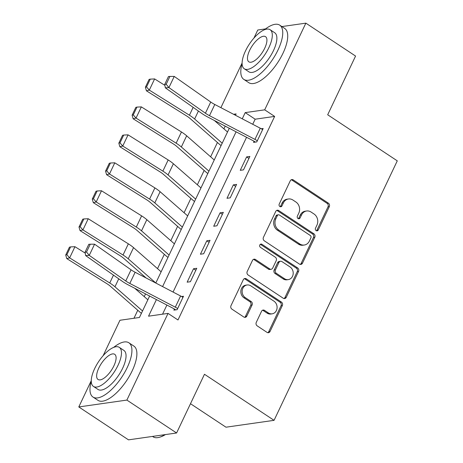 <?xml version="1.0" encoding="UTF-8"?>
<svg xmlns="http://www.w3.org/2000/svg" width="463" height="463" viewBox="0 0 463 463"><rect width="100%" height="100%" fill="white"/><g stroke="black" fill="none" stroke-linecap="round" stroke-linejoin="round"><path stroke-width="0.69" d="M316.136 230.62A1.788 1.545 81.9 0 0 318.231 229.984L329.309 206.654A2.552 2.205 81.9 0 0 328.4 203.17L293.27 179.91A2.552 2.205 81.9 0 0 291.864 179.58A2.552 2.205 81.9 0 0 290.278 180.813L279.201 204.142A1.788 1.545 81.9 0 0 281.932 205.954L283.362 202.933A8.172 7.055 81.9 0 1 288.455 198.98A8.172 7.055 81.9 0 1 292.946 200.045L295.874 201.984A8.172 7.055 81.9 0 1 298.78 213.142L297.35 216.163A1.788 1.545 81.9 0 0 300.082 217.969L301.517 214.948A8.172 7.055 81.9 0 1 306.604 210.995A8.172 7.055 81.9 0 1 311.095 212.06L314.024 213.999A8.172 7.055 81.9 0 1 316.935 225.157L315.5 228.178A1.788 1.545 81.9 0 0 316.136 230.62M316.443 230.777A1.788 1.545 81.9 0 0 316.935 230.169L328.012 206.839A2.552 2.205 81.9 0 0 327.104 203.355L291.968 180.095A2.552 2.205 81.9 0 0 291.233 179.789M280.144 206.747A1.788 1.545 81.9 0 0 280.63 206.139L282.065 203.118L283.362 202.933M298.294 218.762A1.788 1.545 81.9 0 0 298.78 218.154L300.215 215.139L301.517 214.948M256.276 322.375A2.552 2.205 81.9 0 0 257.185 325.859L267.041 332.388A2.552 2.205 81.9 0 0 268.447 332.718A2.552 2.205 81.9 0 0 270.039 331.485L282.337 305.574A2.552 2.205 81.9 0 0 281.429 302.084L246.299 278.83A2.552 2.205 81.9 0 0 244.898 278.494A2.552 2.205 81.9 0 0 243.306 279.733L231.002 305.644A2.552 2.205 81.9 0 0 231.911 309.134L243.816 317.01A2.552 2.205 81.9 0 0 245.222 317.346A2.552 2.205 81.9 0 0 246.814 316.107L252.075 305.019A2.552 2.205 81.9 0 0 251.166 301.535L245.263 297.622A6.835 5.897 81.9 0 1 242.213 290.365A6.835 5.897 81.9 0 1 247.086 284.988A6.835 5.897 81.9 0 1 250.842 285.879L273.969 301.187A6.835 5.897 81.9 0 1 277.019 308.445A6.835 5.897 81.9 0 1 272.146 313.821A6.835 5.897 81.9 0 1 268.39 312.936L264.535 310.384A2.552 2.205 81.9 0 0 263.134 310.048A2.552 2.205 81.9 0 0 261.543 311.286L256.276 322.375M281.88 26.576L305.858 23.15L355.567 56.058L327.682 114.778L397.277 160.846L274.061 420.335L204.472 374.266L176.588 432.986L126.879 400.078L78.791 406.942L91.269 380.673M305.858 23.15L264.697 109.835L245.205 112.613L242.259 118.817M156.419 299.59L148.542 316.177L168.04 313.399L177.983 319.979L274.64 116.416L264.697 109.835M168.04 313.399L126.879 400.078M299.468 264.101A2.552 2.205 81.9 0 0 300.875 264.431A2.552 2.205 81.9 0 0 302.461 263.198L314.765 237.287A2.552 2.205 81.9 0 0 313.856 233.798L278.726 210.543A2.552 2.205 81.9 0 0 277.32 210.208A2.552 2.205 81.9 0 0 275.734 211.446L263.43 237.357A2.552 2.205 81.9 0 0 264.338 240.841L299.468 264.101M298.554 271.428L286.25 297.339A2.552 2.205 81.9 0 1 284.658 298.577A2.552 2.205 81.9 0 1 283.258 298.241L248.127 274.987A2.552 2.205 81.9 0 1 247.213 271.497L252.48 260.409A2.552 2.205 81.9 0 1 254.071 259.176A2.552 2.205 81.9 0 1 255.478 259.506L269.721 268.939A2.552 2.205 81.9 0 0 271.127 269.269A2.552 2.205 81.9 0 0 272.719 268.036L276.208 260.681A2.552 2.205 81.9 0 0 275.3 257.191L260.466 247.375A1.788 1.545 81.9 0 1 261.925 244.296L297.645 267.944A2.552 2.205 81.9 0 1 298.554 271.428L297.252 271.613L284.948 297.524L286.25 297.339M274.64 116.416L255.148 119.199L252.729 124.281M246.559 137.285L173.069 292.055M166.894 305.059L162.559 314.18M254.957 139.404L260.27 128.216A9.11 2.795 -154.6 0 1 262.625 129.599L257.312 140.781A9.11 2.795 -154.6 0 0 254.957 139.404L209.479 115.663A13.01 3.993 25.4 0 1 205.416 113.215L168.926 87.6L165.326 87.825L201.816 113.435A19.515 5.996 -154.6 0 0 207.91 117.116L253.394 140.85A2.604 0.799 25.4 0 1 254.065 141.25L253.533 142.367L256.78 141.904L263.158 128.482L261.248 128.755M246.629 156.905L240.256 170.326L243.503 169.863L249.881 156.442L246.629 156.905L248.932 158.433M233.352 184.87L226.98 198.291L230.227 197.828L236.599 184.401L233.352 184.87L235.655 186.392M220.075 212.83L213.703 226.251L216.95 225.788L223.322 212.367L220.075 212.83L222.379 214.357M206.799 240.795L200.421 254.216L203.674 253.747L210.046 240.326L206.799 240.795L209.102 242.317M193.522 268.754L187.145 282.175L190.397 281.712L196.769 268.291L193.522 268.754L195.826 270.282M175.298 307.172L180.605 295.99A9.11 2.795 -154.6 0 1 182.96 297.373L177.647 308.555A9.11 2.795 -154.6 0 0 175.298 307.172L129.814 283.437A13.01 3.993 25.4 0 1 125.751 280.983L89.261 255.373L85.661 255.599L122.151 281.209A19.515 5.996 -154.6 0 0 128.245 284.89L173.729 308.624A2.604 0.799 25.4 0 1 174.401 309.018L173.868 310.141L177.121 309.672L183.493 296.251L181.583 296.523M225.197 126.139L223.907 128.847M217.431 142.488L210.63 156.807M204.154 170.453L197.354 184.772M190.878 198.413L184.077 212.731M177.601 226.372L170.801 240.696M164.319 254.337L157.524 268.656M145.532 293.907L144.242 296.621M137.766 310.262L133.969 318.26M190.49 403.707L225.979 427.199L274.061 420.335M253.932 38.093L257.769 30.014L265.565 28.903M176.588 432.986L128.5 439.85L78.791 406.942M103.104 355.74L119.952 320.263L139.444 317.479L149.624 296.042M220.897 107.665L242.097 63.02M235.464 115.27L236.107 113.915L233.56 114.28M155.799 283.043L229.289 128.274M236.084 131.822L162.594 286.585M255.148 119.199L245.205 112.613M306.604 210.995L305.308 211.18A8.172 7.055 81.9 0 0 300.215 215.139M288.455 198.98L287.153 199.165A8.172 7.055 81.9 0 0 282.065 203.118M300.203 264.408A2.552 2.205 81.9 0 0 301.164 263.383L313.468 237.473A2.552 2.205 81.9 0 0 312.554 233.983L277.424 210.729A2.552 2.205 81.9 0 0 276.689 210.416M310.887 237.895A1.788 1.545 81.9 0 0 310.251 235.453L279.415 215.04A1.788 1.545 81.9 0 0 277.314 215.671L275.803 218.854A8.172 7.055 81.9 0 0 278.714 230.013L299.793 243.966A8.172 7.055 81.9 0 0 304.284 245.031A8.172 7.055 81.9 0 0 309.377 241.078L310.887 237.895M278.431 214.803L277.129 214.988A1.788 1.545 81.9 0 0 276.017 215.856L277.314 215.671M304.284 245.031L302.987 245.216A8.172 7.055 81.9 0 1 298.49 244.151L277.412 230.198A8.172 7.055 81.9 0 1 274.507 219.04L276.017 215.856M283.993 298.554A2.552 2.205 81.9 0 0 284.948 297.524M271.127 269.269L269.825 269.454A2.552 2.205 81.9 0 1 268.424 269.125L254.175 259.691A2.552 2.205 81.9 0 0 253.44 259.384M297.252 271.613A2.552 2.205 81.9 0 0 296.343 268.129L260.628 244.481A1.788 1.545 81.9 0 0 260.322 244.325M284.508 278.726A6.835 5.897 81.9 0 0 288.264 279.617A6.835 5.897 81.9 0 0 293.137 274.235A6.835 5.897 81.9 0 0 290.087 266.977L281.938 261.583A2.552 2.205 81.9 0 0 280.532 261.254A2.552 2.205 81.9 0 0 278.94 262.486L275.45 269.842A2.552 2.205 81.9 0 0 276.359 273.332L284.508 278.726L283.206 278.911A6.835 5.897 81.9 0 0 286.962 279.802L288.264 279.617M280.532 261.254L279.235 261.439A2.552 2.205 81.9 0 0 277.644 262.671L278.94 262.486M283.206 278.911L275.057 273.517A2.552 2.205 81.9 0 1 274.148 270.027L277.644 262.671M272.146 313.821L270.849 314.012A6.835 5.897 81.9 0 1 267.093 313.121L263.239 310.569A2.552 2.205 81.9 0 0 262.498 310.256M247.086 284.988L245.789 285.173A6.835 5.897 81.9 0 0 240.91 290.55A6.835 5.897 81.9 0 0 243.966 297.807L245.263 297.622M244.557 317.323A2.552 2.205 81.9 0 0 245.512 316.293L250.778 305.204A2.552 2.205 81.9 0 0 249.87 301.72L243.966 297.807M267.782 332.7A2.552 2.205 81.9 0 0 268.737 331.67L281.041 305.759A2.552 2.205 81.9 0 0 280.132 302.27L245.002 279.015A2.552 2.205 81.9 0 0 244.261 278.703M150.255 79.127L149.103 79.404L145.388 87.235L146.54 86.957L150.255 79.127L154.619 78.924L164.915 85.371M214.381 120.49L227.512 132.007M154.619 78.924L149.306 90.111L189.419 115.206A19.515 5.996 25.4 0 1 194.628 119.014L222.205 143.194M146.54 86.957L149.306 90.111L146.424 90.812L145.388 87.235M221.082 145.55A9.11 2.795 25.4 0 1 219.659 144.439L190.009 118.441A13.01 3.993 -154.6 0 0 186.537 115.906L146.424 90.812M254.065 141.25L255.362 142.106M260.27 128.216L214.791 104.482A13.01 3.993 25.4 0 1 210.729 102.028L174.238 76.412L168.926 87.6L166.188 84.266L169.904 76.436L168.463 76.528L164.747 84.353L166.188 84.266M164.747 84.353L165.326 87.825M174.238 76.412L169.904 76.436M136.979 107.086L135.827 107.37L132.111 115.194L133.263 114.917L136.979 107.086L141.342 106.889L181.45 131.984A19.515 5.996 25.4 0 1 186.658 135.786L214.236 159.972M141.342 106.889L136.029 118.077L176.143 143.171A19.515 5.996 25.4 0 1 181.346 146.974L208.923 171.154M133.263 114.917L136.029 118.077L133.147 118.771L132.111 115.194M207.806 173.515A9.11 2.795 25.4 0 1 206.382 172.404L176.733 146.406A13.01 3.993 -154.6 0 0 173.26 143.871L133.147 118.771M123.702 135.051L122.55 135.329L118.829 143.16L119.986 142.876L123.702 135.051L128.066 134.849L168.173 159.949A19.515 5.996 25.4 0 1 173.382 163.752L200.959 187.932M128.066 134.849L122.753 146.036L162.866 171.131A19.515 5.996 25.4 0 1 168.069 174.939L195.646 199.119M119.986 142.876L122.753 146.036L119.871 146.736L118.829 143.16M194.529 201.474A9.11 2.795 25.4 0 1 193.1 200.363L163.451 174.366A13.01 3.993 -154.6 0 0 159.984 171.831L119.871 146.736M110.425 163.011L109.274 163.294L105.552 171.119L106.71 170.841L110.425 163.011L114.783 162.814L154.897 187.909A19.515 5.996 25.4 0 1 160.105 191.711L187.683 215.891M114.783 162.814L109.476 173.995L149.584 199.096A19.515 5.996 25.4 0 1 154.792 202.898L182.37 227.078M106.71 170.841L109.476 173.995L106.594 174.696L105.552 171.119M181.253 229.44A9.11 2.795 25.4 0 1 179.823 228.328L150.174 202.331A13.01 3.993 -154.6 0 0 146.707 199.796L106.594 174.696M97.149 190.976L95.997 191.254L92.276 199.084L93.428 198.801L97.149 190.976L101.507 190.773L141.62 215.868A19.515 5.996 25.4 0 1 146.829 219.676L174.406 243.856M101.507 190.773L96.2 201.961L136.307 227.055A19.515 5.996 25.4 0 1 141.516 230.858L169.093 255.044M93.428 198.801L96.2 201.961L93.318 202.661L92.276 199.084M167.976 257.399A9.11 2.795 25.4 0 1 166.547 256.288L136.898 230.29A13.01 3.993 -154.6 0 0 133.425 227.755L93.318 202.661M242.097 63.547A32.526 13.022 -56.5 0 0 243.822 79.393A32.526 13.022 -56.5 0 0 278.02 49.952A32.526 13.022 -56.5 0 0 279.727 25.152A32.526 13.022 -56.5 0 0 264.466 29.754M243.822 79.393L248.793 82.686A32.526 13.022 -56.5 0 0 282.991 53.245A32.526 13.022 -56.5 0 0 284.699 28.44L279.727 25.152M270.132 29.719L274.704 32.746A23.416 9.376 123.5 0 1 273.471 50.606A23.416 9.376 123.5 0 1 248.845 71.8L244.273 68.773A23.416 9.376 -56.5 0 0 268.899 47.579A23.416 9.376 -56.5 0 0 270.132 29.719A23.416 9.376 -56.5 0 0 245.506 50.918A23.416 9.376 -56.5 0 0 244.273 68.773M249.661 50.322A15.094 6.042 -56.5 0 0 248.868 61.834A15.094 6.042 -56.5 0 0 264.738 48.169A15.094 6.042 -56.5 0 0 265.531 36.664A15.094 6.042 -56.5 0 0 249.661 50.322M91.269 381.199A32.526 13.022 -56.5 0 0 92.988 397.046A32.526 13.022 -56.5 0 0 127.192 367.605A32.526 13.022 -56.5 0 0 128.899 342.799A32.526 13.022 -56.5 0 0 113.638 347.406M92.988 397.046L97.959 400.333A32.526 13.022 -56.5 0 0 132.163 370.892A32.526 13.022 -56.5 0 0 133.871 346.092L128.899 342.799M119.298 347.366L123.87 350.393A23.416 9.376 123.5 0 1 122.643 368.253A23.416 9.376 123.5 0 1 98.017 389.452L93.445 386.426A23.416 9.376 -56.5 0 0 118.071 365.226A23.416 9.376 -56.5 0 0 119.298 347.366A23.416 9.376 -56.5 0 0 94.672 368.565A23.416 9.376 -56.5 0 0 93.445 386.426M98.833 367.969A15.094 6.042 -56.5 0 0 98.04 379.481A15.094 6.042 -56.5 0 0 113.91 365.816A15.094 6.042 -56.5 0 0 114.702 354.311A15.094 6.042 -56.5 0 0 98.833 367.969M152.483 436.424L153.039 436.794A32.526 13.022 -56.5 0 0 159.585 437.211A32.526 13.022 -56.5 0 0 164.886 434.653M165.43 434.578A31.744 12.709 123.5 0 1 160.453 436.945L159.585 437.211M83.872 218.935L82.715 219.213L78.999 227.044L80.151 226.766L83.872 218.935L88.23 218.739L128.344 243.833A19.515 5.996 25.4 0 1 133.547 247.636L161.13 271.816M88.23 218.739L82.923 229.92L123.031 255.02A19.515 5.996 25.4 0 1 128.239 258.823L155.817 283.003M80.151 226.766L82.923 229.92L80.041 230.62L78.999 227.044M146.14 278.003L123.621 258.256A13.01 3.993 -154.6 0 0 120.148 255.715L80.041 230.62M70.59 246.895L69.438 247.178L65.723 255.009L66.875 254.725L70.59 246.895L74.954 246.698L85.25 253.139M134.716 288.264L147.847 299.781M74.954 246.698L69.641 257.885L109.754 282.98A19.515 5.996 25.4 0 1 114.963 286.782L142.54 310.962M66.875 254.725L69.641 257.885L66.759 258.586L65.723 255.009M141.418 313.324A9.11 2.795 25.4 0 1 139.994 312.212L110.344 286.215A13.01 3.993 -154.6 0 0 106.872 283.68L66.759 258.586M174.401 309.018L175.697 309.874M180.605 295.99L135.127 272.25A13.01 3.993 25.4 0 1 131.064 269.802L94.574 244.186L89.261 255.373L86.523 252.04L90.239 244.209L88.798 244.296L85.082 252.127L86.523 252.04M85.082 252.127L85.661 255.599M94.574 244.186L90.239 244.209M316.935 230.169L318.231 229.984M280.63 206.139L281.932 205.954M298.78 218.154L300.082 217.969M291.968 180.095L293.27 179.91M327.104 203.355L328.4 203.17M328.012 206.839L329.309 206.654M277.424 210.729L278.726 210.543M312.554 233.983L313.856 233.798M313.468 237.473L314.765 237.287M301.164 263.383L302.461 263.198M274.507 219.04L275.803 218.854M277.412 230.198L278.714 230.013M298.49 244.151L299.793 243.966M254.175 259.691L255.478 259.506M268.424 269.125L269.721 268.939M260.628 244.481L261.925 244.296M296.343 268.129L297.645 267.944M274.148 270.027L275.45 269.842M275.057 273.517L276.359 273.332M263.239 310.569L264.535 310.384M267.093 313.121L268.39 312.936M249.87 301.72L251.166 301.535M250.778 305.204L252.075 305.019M245.512 316.293L246.814 316.107M245.002 279.015L246.299 278.83M280.132 302.27L281.429 302.084M281.041 305.759L282.337 305.574M268.737 331.67L270.039 331.485M193.146 107.352L189.419 115.206M198.407 111.045L194.628 119.014M209.479 115.663L214.791 104.482M205.416 113.215L210.729 102.028M181.45 131.984L176.143 143.171M186.658 135.786L181.346 146.974M168.173 159.949L162.866 171.131M173.382 163.752L168.069 174.939M154.897 187.909L149.584 199.096M160.105 191.711L154.792 202.898M141.62 215.868L136.307 227.055M146.829 219.676L141.516 230.858M128.344 243.833L123.031 255.02M133.547 247.636L128.239 258.823M113.481 275.126L109.754 282.98M118.742 278.819L114.963 286.782M129.814 283.437L135.127 272.25M125.751 280.983L131.064 269.802"/></g></svg>

